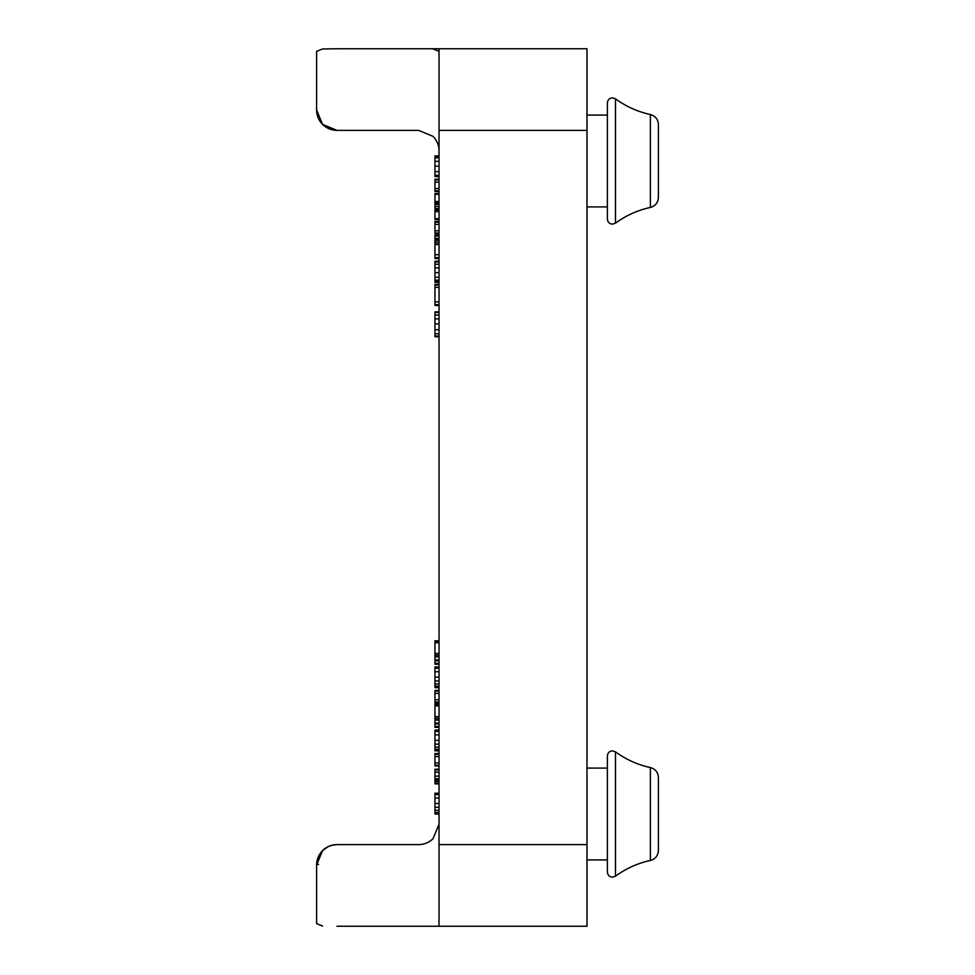 <?xml version="1.0" encoding="UTF-8"?>
<svg xmlns="http://www.w3.org/2000/svg" width="975" height="975" viewBox="0 0 975 975"><rect width="100%" height="100%" fill="white"/><g stroke="black" fill="none" stroke-linecap="round" stroke-linejoin="round"><path stroke-width="1.46" d="M615.505 223.153A91.833 91.833 0 0 1 650.374 207.443C637.65 210.234 626.023 215.475 615.505 223.153L612.495 224.14C609.424 223.872 607.717 222.166 607.388 219.046C607.717 222.166 609.424 223.872 612.495 224.14L615.505 223.153L615.505 98.828L612.495 97.841C609.424 98.109 607.717 99.816 607.388 102.936L607.388 219.046L607.388 115.074L586.987 115.074M586.987 768.093L607.388 768.093L607.388 755.954L607.388 872.064C607.717 875.184 609.424 876.891 612.495 877.159C609.424 876.891 607.717 875.184 607.388 872.064M612.495 750.86L615.505 751.847A91.833 91.833 0 0 0 650.374 767.557L650.374 860.462A91.833 91.833 0 0 0 615.505 876.172L615.505 751.847L612.495 750.86C609.424 751.128 607.717 752.834 607.388 755.954M658.405 197.474L658.405 124.507C658.064 119.303 655.383 115.976 650.374 114.538L650.374 207.443C655.383 206.005 658.064 202.678 658.405 197.474C658.064 202.678 655.383 206.005 650.374 207.443M658.405 850.493C658.064 855.697 655.383 859.024 650.374 860.462C655.383 859.024 658.064 855.697 658.405 850.493L658.405 777.526C658.064 772.322 655.383 768.995 650.374 767.557C655.383 768.995 658.064 772.322 658.405 777.526M422.589 48.75L418.628 48.75L422.589 48.75M439.03 51.346L433.058 48.969M331.585 129.638L336.997 130.382C331.403 130.284 326.588 128.286 322.567 124.398C318.654 120.303 316.656 115.489 316.595 109.968L316.595 51.346L316.595 109.968L322.567 124.398L316.595 109.968L316.595 51.346L322.567 48.969L336.997 48.75L322.567 48.969M439.03 150.784C438.969 145.263 436.971 140.449 433.058 136.354L418.628 130.382L336.997 130.382L418.628 130.382M336.997 48.75L439.03 48.75L439.03 926.25L586.987 926.25L586.987 48.75L439.03 48.75L439.03 130.955M318.63 864.374A2.035 0.658 180 0 0 316.595 865.032L322.567 850.602L316.595 865.032C316.656 859.511 318.654 854.697 322.567 850.602L328.027 846.702L322.567 850.602C326.588 846.714 331.403 844.716 336.997 844.618L331.585 845.362L336.997 844.618L418.628 844.618C424.222 844.521 429.037 842.534 433.058 838.646L439.03 824.216M336.997 926.25L439.03 926.25M322.567 926.031L316.595 923.654L316.595 865.032M439.03 179.205L434.947 179.205L434.947 191.527L439.03 191.527M439.03 221.435L434.947 221.435L434.947 233.744L439.03 233.744M439.03 261.19L434.947 261.19L434.947 282.311L439.03 282.311M439.03 281.153L434.947 281.153M439.03 311.866L434.947 311.866L434.947 336.765L439.03 336.765M439.03 284.347L434.947 284.347L434.947 305.504L439.03 305.504M439.03 235.243L434.947 235.243L434.947 258.558L439.03 258.558M439.03 239.545L434.947 239.545M439.03 244.591L434.947 244.591M439.03 193.55L434.947 193.55L434.947 219.497L439.03 219.497M439.03 194.33L434.947 194.33M439.03 201.496L434.947 201.496M439.03 211.612L434.947 211.612M439.03 218.668L434.947 218.668M439.03 155.89L434.947 155.89L434.947 176.56L439.03 176.56M439.03 157.792L434.947 157.792M439.03 175.354L434.947 175.354M439.03 769.251L434.947 769.251L434.947 783.863L439.03 783.863M439.03 730.08L434.947 730.08L434.947 750.848L439.03 750.848M439.03 731.421L434.947 731.421M439.03 690.398L434.947 690.398L434.947 702.756L439.03 702.756M439.03 640.807L434.947 640.807L439.03 640.807L434.947 640.807L434.947 664.219L439.03 664.219M439.03 659.904L434.947 659.904M439.03 666.924L434.947 666.924L434.947 687.68L439.03 687.68M439.03 668.253L434.947 668.253M439.03 703.974L434.947 703.974L439.03 703.974L434.947 703.974L434.947 727.387L439.03 727.387M439.03 723.072L434.947 723.072M439.03 753.565L434.947 753.565L434.947 765.923L439.03 765.923M439.03 793.248L434.947 793.248L434.947 814.015L439.03 814.015M439.03 794.588L434.947 794.588M336.997 130.382L322.567 124.398L328.027 128.298M418.628 844.618L336.997 844.618M331.585 845.362L328.027 846.702M439.03 190.771L434.947 190.771M439.03 188.553L434.947 188.553M439.03 179.936L434.947 179.936M439.03 182.179L434.947 182.179M439.03 232.988L434.947 232.988M439.03 230.783L434.947 230.783M439.03 222.154L434.947 222.154M439.03 224.396L434.947 224.396M439.03 281.665L434.947 281.665M439.03 261.97L434.947 261.97M439.03 264.262L434.947 264.262M439.03 267.869L434.947 267.869M439.03 272.634L434.947 272.634M439.03 277.205L434.947 277.205M439.03 280.142L434.947 280.142M439.03 312.548L434.947 312.548M439.03 315.096L434.947 315.096M439.03 318.849L434.947 318.849M439.03 323.858L434.947 323.858M439.03 329.733L434.947 329.733M439.03 333.755L434.947 333.755M439.03 336.034L434.947 336.034M439.03 285.114L434.947 285.114M439.03 287.357L434.947 287.357M439.03 301.836L434.947 301.836M439.03 304.651L434.947 304.651M439.03 254.731L434.947 254.731M439.03 257.607L434.947 257.607M439.03 236.011L434.947 236.011M439.03 238.314L434.947 238.314M439.03 240.228L434.947 240.228M439.03 242.068L434.947 242.068M439.03 243.896L434.947 243.896M439.03 193.672L434.947 193.672M439.03 193.964L434.947 193.964M439.03 202.264L434.947 202.264M439.03 203.153L434.947 203.153M439.03 204.494L434.947 204.494M439.03 206.554L434.947 206.554M439.03 208.601L434.947 208.601M439.03 209.954L434.947 209.954M439.03 210.844L434.947 210.844M439.03 219.034L434.947 219.034M439.03 219.363L434.947 219.363M439.03 156.293L434.947 156.293M439.03 161.338L434.947 161.338M439.03 166.189L434.947 166.189M439.03 171.685L434.947 171.685M439.03 176.268L434.947 176.268M439.03 769.897L434.947 769.897M439.03 772.188L434.947 772.188M439.03 776.112L434.947 776.112M439.03 778.72L434.947 778.72M439.03 780.195L434.947 780.195M439.03 781.499L434.947 781.499M439.03 783.217L434.947 783.217M439.03 730.409L434.947 730.409M439.03 734.894L434.947 734.894M439.03 740.342L434.947 740.342M439.03 744.132L434.947 744.132M439.03 747.118L434.947 747.118M439.03 749.3L434.947 749.3M439.03 691.129L434.947 691.129M439.03 693.371L434.947 693.371M439.03 699.782L434.947 699.782M439.03 702.024L434.947 702.024M439.03 640.953L434.947 640.953M439.03 641.379L434.947 641.379M439.03 641.964L434.947 641.964M439.03 642.72L434.947 642.72M439.03 653.457L434.947 653.457M439.03 655.188L434.947 655.188M439.03 656.821L434.947 656.821M439.03 660.782L434.947 660.782M439.03 663.28L434.947 663.28M439.03 667.241L434.947 667.241M439.03 671.738L434.947 671.738M439.03 677.174L434.947 677.174M439.03 680.964L434.947 680.964M439.03 683.963L434.947 683.963M439.03 686.132L434.947 686.132M439.03 704.121L434.947 704.121M439.03 704.547L434.947 704.547M439.03 705.132L434.947 705.132M439.03 705.876L434.947 705.876M439.03 716.625L434.947 716.625M439.03 718.356L434.947 718.356M439.03 719.989L434.947 719.989M439.03 723.938L434.947 723.938M439.03 726.448L434.947 726.448M439.03 754.297L434.947 754.297M439.03 756.539L434.947 756.539M439.03 762.95L434.947 762.95M439.03 765.18L434.947 765.18M439.03 793.577L434.947 793.577M439.03 798.062L434.947 798.062M439.03 803.51L434.947 803.51M439.03 807.3L434.947 807.3M439.03 810.286L434.947 810.286M439.03 812.467L434.947 812.467M439.03 844.618L586.987 844.618M439.03 130.382L586.987 130.382M586.987 859.926L607.388 859.926M586.987 206.907L607.388 206.907M612.495 877.159L615.505 876.172L612.495 877.159M612.495 97.841L615.505 98.828C626.023 106.507 637.65 111.735 650.374 114.538C655.383 115.976 658.064 119.303 658.405 124.507"/></g></svg>
